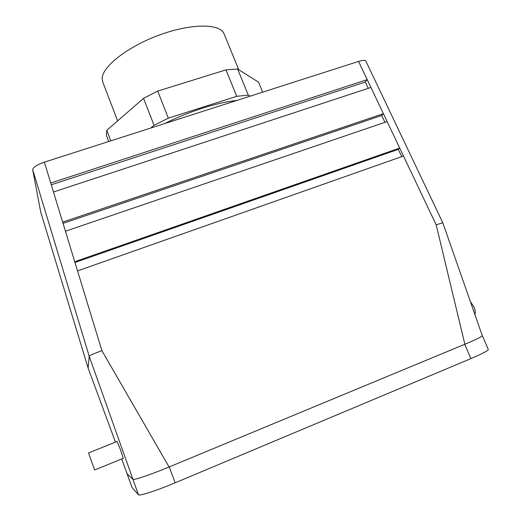 <?xml version="1.0" encoding="UTF-8"?>
<svg xmlns="http://www.w3.org/2000/svg" width="521" height="521" viewBox="0 0 521 521"><rect width="100%" height="100%" fill="white"/><g stroke="black" fill="none" stroke-linecap="round" stroke-linejoin="round"><path stroke-width="0.78" d="M262.636 92.165L258.52 82.149L237.609 69.006L248.283 95.141L236.723 96.32L168.342 118.163L154.053 125.307L150.68 128.062M250.132 96.177L248.283 95.141M236.749 100.468C217.863 102.24 188.172 111.67 164.708 123.562M237.609 69.006L225.971 69.853L157.713 91.09L168.342 118.163M225.971 69.853L236.723 96.32M157.713 91.09L143.549 98.345L106.792 130.315L110.797 140.846M143.549 98.345L154.053 125.307M132.907 479.268L89.202 356.253L88.127 368.106L40.749 212.203L32.693 169.735C33.012 167.319 36.906 164.786 44.37 162.148L50.739 183.014L367.214 79.628L370.932 87.456L53.481 192.002L62.67 222.122L383.384 113.682L387.136 121.582L65.444 231.213L74.744 261.705L399.698 148.042L403.488 156.013L77.551 270.9L101.875 350.626L169.071 466.985C150.816 474.592 133.369 480.479 132.848 479.294L138.469 494.761L132.06 487.558L127.072 473.823M442.765 222.708L436.181 224.851L464.849 344.244C476.35 339.418 482.159 336.533 482.277 335.596L442.765 222.708L365.833 61.042C365.11 60.026 362.688 60.149 358.559 61.413L44.37 162.148M482.316 335.576L488.307 349.461C488.236 350.633 482.42 353.687 470.86 358.611L464.732 344.296L169.247 466.92L175.128 482.824C156.801 490.561 139.094 496.272 138.469 494.761M470.86 358.611L175.128 482.824M132.888 479.281L127.131 473.856L132.888 479.281M370.932 87.456L383.384 113.682L381.646 115.519L384.98 122.318M63.048 223.359L381.646 115.519M387.136 121.582L399.698 148.042L398.233 149.351L401.789 156.613M74.985 262.493L398.233 149.351M358.559 61.413L367.214 79.628L365.241 82.058L368.314 88.323M51.279 184.792L365.241 82.058M127.157 473.843L121.667 458.968L127.124 473.797M115.454 442.127L88.127 368.106L115.441 442.134M117.232 441.417L88.531 452.957L94.614 469.988L123.256 458.317L120.605 450.033L117.121 441.456M32.693 169.735L89.202 356.253C90.009 355.322 94.229 353.446 101.875 350.626M74.744 261.705L77.551 270.9M62.67 222.122L65.444 231.213M50.739 183.014L53.481 192.002M474.924 314.593C475.627 312.756 475.308 310.203 473.973 306.928L470.385 301.626M106.792 130.315L106.382 135.343L108.733 141.51M238.742 69.716L224.108 33.917C220.383 23.536 191.982 23.158 160.11 34.751C128.218 46.226 102.403 66.349 102.181 78.326L102.722 81.979L117.635 120.885M403.488 156.013L436.181 224.851M132.06 487.558L127.104 473.869M40.742 212.164L88.127 368.106"/></g></svg>
